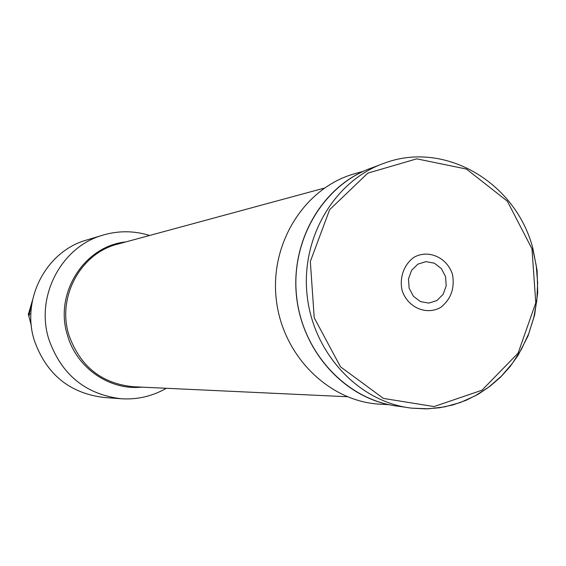 <?xml version="1.0" encoding="UTF-8"?>
<svg xmlns="http://www.w3.org/2000/svg" width="566" height="566" viewBox="0 0 566 566"><rect width="100%" height="100%" fill="white"/><g stroke="black" fill="none" stroke-linecap="round" stroke-linejoin="round"><path stroke-width="0.85" d="M166.333 388.283C152.289 396.313 137.177 399.801 120.983 398.733C85.303 394.283 61.248 374.451 48.818 339.239C35.142 296.266 61.475 246.521 103.054 235.088C118.641 230.539 134.149 230.673 149.594 235.477M103.054 235.088L86.584 240.055C46.469 251.092 21.084 298.933 34.25 340.237C46.221 374.091 69.413 393.165 103.819 397.452L120.983 398.733M32.411 300.723L28.449 314.024L29.269 315.637L29.191 313.918L31.908 303.532M29.191 313.918L30.904 313.677M32.51 300.228L28.449 314.024M31.314 325.535L28.3 314.045M388.927 404.669L380.239 404.188C328.768 401.726 282.179 355.42 276.215 298.926C269.812 242.481 305.272 187.19 354.988 173.649L363.372 171.3M445.555 276.618L446.199 285.816L443.136 294.341L436.952 300.518L428.858 303.114L420.453 301.6L413.406 296.266L409.126 288.158L408.482 278.897L411.595 270.336L417.835 264.173L425.957 261.634L434.341 263.197L441.331 268.553L445.555 276.618M452.482 274.425C454.923 288.264 450.968 299.272 440.603 307.458C426.219 315.602 407.548 307.416 402.086 290.393C399.249 277.418 404.032 264.301 414.163 257.183C428.681 249.189 447.133 257.572 452.482 274.425M324.332 188.096L117.678 244.13C80.712 253.172 56.798 297.037 68.875 334.973C80.011 366.301 101.484 383.55 133.3 386.741L347.184 396.724M141.698 387.13C109.521 390.597 76.601 367.907 67.453 335.221C53.989 293.556 84.249 245.962 125.794 241.93M32.241 301.628L28.611 314.463M532.613 248.439L536.221 265.475L537.643 282.844L536.851 300.213L533.858 317.271L528.722 333.692L521.519 349.158L512.379 363.372L501.469 376.057L488.989 386.967L475.157 395.86L460.243 402.56L444.522 406.904L428.306 408.793L411.921 408.171C359.375 402.405 313.345 353.785 307.14 295.544C300.588 237.331 335.001 179.903 385.057 162.902C445.732 140.58 516.135 183.059 532.875 248.474L537.113 270.484L537.7 292.891L534.622 315L527.972 336.119L518.06 355.363L509.832 366.902L500.379 377.31L489.816 386.444L478.291 394.169L465.952 400.36L452.956 404.923L439.492 407.775L425.752 408.871L411.921 408.171M531.969 248.828L535.783 302.831L518.095 353.149L481.984 390.215L434.037 406.572L383.465 398.429L340.491 366.81L314.222 317.802L310.331 261.506L329.617 209.731L367.794 173.146L416.718 158.841L466.448 169.057L507.377 201.22L531.969 248.828M406.077 407.329L398.768 406.282C347.51 400.65 302.661 353.347 296.626 296.69C290.259 240.076 323.802 184.183 372.626 167.593L379.531 164.989M388.057 404.478C340.923 394.177 302.202 349.066 296.542 296.704C290.733 244.356 318.771 191.931 362.558 171.675"/></g></svg>
